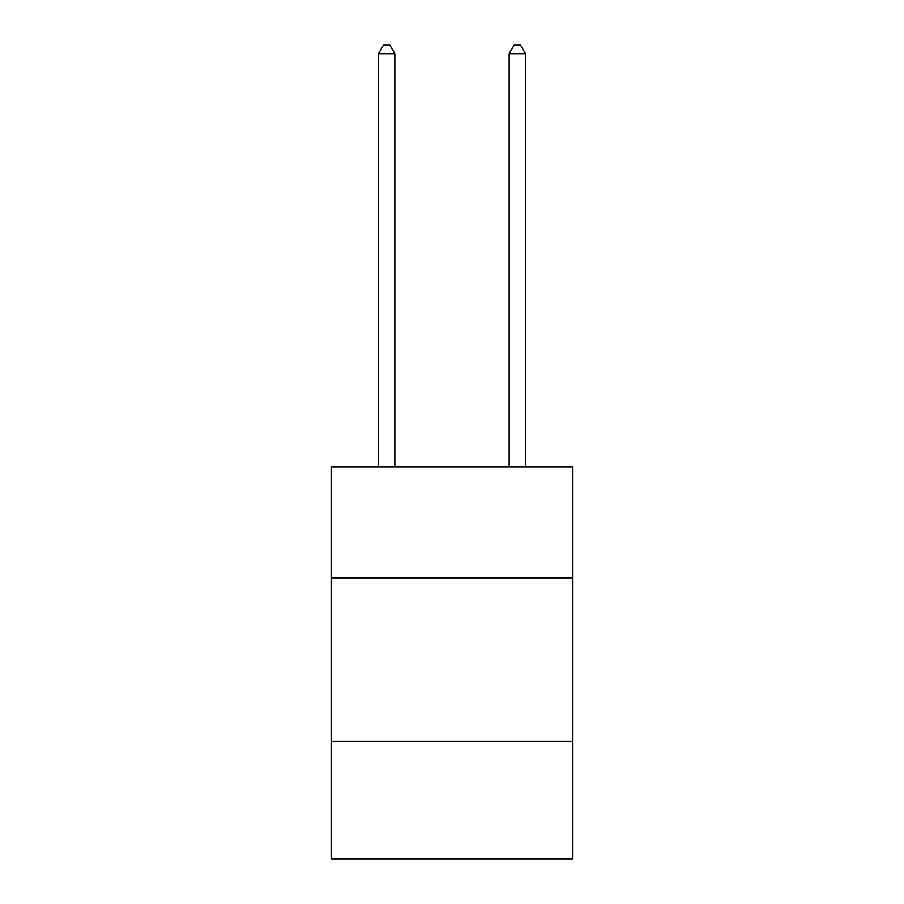 <?xml version="1.0" encoding="UTF-8"?>
<svg xmlns="http://www.w3.org/2000/svg" width="904" height="904" viewBox="0 0 904 904"><rect width="100%" height="100%" fill="white"/><g stroke="black" fill="none" stroke-linecap="round" stroke-linejoin="round"><path stroke-width="1.36" d="M572.876 577.848L572.876 466.769L331.124 466.769L331.124 577.848L572.876 577.848L572.876 858.8L331.124 858.8L331.124 577.848M572.876 741.19L331.124 741.19M394.833 466.769L394.833 53.698L378.493 53.698L378.493 466.769M378.493 53.698L383.398 45.2L389.929 45.2L394.833 53.698M525.506 466.769L525.506 53.698L509.167 53.698L509.167 466.769M509.167 53.698L514.071 45.2L520.602 45.2L525.506 53.698"/></g></svg>
